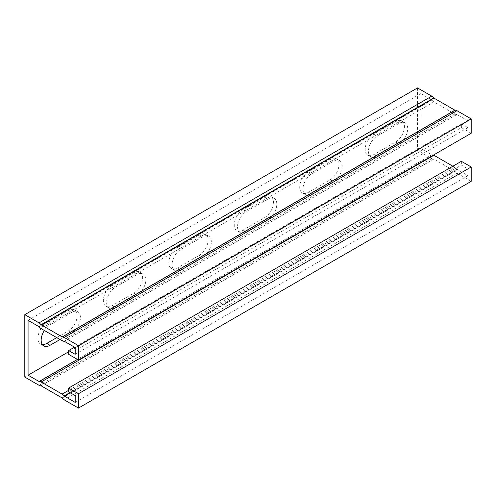 <?xml version="1.0" encoding="UTF-8"?>
<svg xmlns="http://www.w3.org/2000/svg" width="496" height="496" viewBox="0 0 496 496"><rect width="100%" height="100%" fill="white"/><g stroke="black" fill="none" stroke-linecap="round" stroke-linejoin="round"><path stroke-width="0.37" stroke-dasharray="2.48 1.86" d="M471.2 133.269L461.379 127.602L68.653 354.342M417.527 87.922L417.527 150.35L431.756 158.565A4.997 2.883 -120 0 0 433.74 159.011L454.987 171.275A4.997 2.883 -120 0 0 456.971 173.123L471.2 181.338M461.379 127.602L461.379 123.82L467.926 127.602L467.926 120.801L75.2 347.541M467.926 127.602L75.2 354.342M461.379 123.82L74.543 347.163M452.873 166.222L454.838 167.357A4.997 2.883 60 0 1 456.822 169.21L467.926 175.671L467.926 168.869L461.379 165.087L68.653 391.828M467.926 168.869L75.2 395.61M467.926 175.671L75.2 402.411M24.8 377.09L417.527 150.35M133.784 293.161A12.499 7.217 120 0 0 141.943 282.15A12.499 7.217 120 0 0 140.027 272.13A12.499 7.217 120 0 0 133.784 272.75L112.183 285.225A12.499 7.217 120 0 0 104.017 296.236A12.499 7.217 120 0 0 105.933 306.249A12.499 7.217 120 0 0 112.183 305.629L133.784 293.161L137.057 295.046L115.456 307.52A12.499 7.217 -60 0 1 109.207 308.14A12.499 7.217 -60 0 1 107.291 298.127A12.499 7.217 -60 0 1 115.456 287.11L137.057 274.641A12.499 7.217 -60 0 1 143.301 274.021A12.499 7.217 -60 0 1 145.216 284.034A12.499 7.217 -60 0 1 137.057 295.046M264.69 217.577A12.499 7.217 120 0 0 272.856 206.565A12.499 7.217 120 0 0 270.94 196.552A12.499 7.217 120 0 0 264.69 197.172L243.09 209.641A12.499 7.217 120 0 0 234.924 220.658A12.499 7.217 120 0 0 236.84 230.671A12.499 7.217 120 0 0 243.09 230.051L264.69 217.577L267.964 219.468L246.363 231.942A12.499 7.217 -60 0 1 240.114 232.556A12.499 7.217 -60 0 1 238.198 222.543A12.499 7.217 -60 0 1 246.363 211.532L267.964 199.063A12.499 7.217 -60 0 1 274.214 198.443A12.499 7.217 -60 0 1 276.129 208.456A12.499 7.217 -60 0 1 267.964 219.468M395.597 141.999A12.499 7.217 120 0 0 403.763 130.987A12.499 7.217 120 0 0 401.847 120.974A12.499 7.217 120 0 0 395.597 121.594L374.003 134.063A12.499 7.217 120 0 0 365.837 145.074A12.499 7.217 120 0 0 367.753 155.087A12.499 7.217 120 0 0 374.003 154.473L395.597 141.999L398.871 143.89L377.27 156.358A12.499 7.217 -60 0 1 371.027 156.978A12.499 7.217 -60 0 1 369.111 146.965A12.499 7.217 -60 0 1 377.27 135.954L398.871 123.485A12.499 7.217 -60 0 1 405.12 122.865A12.499 7.217 -60 0 1 407.036 132.878A12.499 7.217 -60 0 1 398.871 143.89M330.144 179.788A12.499 7.217 120 0 0 338.309 168.776A12.499 7.217 120 0 0 336.393 158.763A12.499 7.217 120 0 0 330.144 159.383L308.543 171.852A12.499 7.217 120 0 0 300.384 182.863A12.499 7.217 120 0 0 302.3 192.882A12.499 7.217 120 0 0 308.543 192.262L330.144 179.788L333.417 181.679L311.817 194.147A12.499 7.217 -60 0 1 305.567 194.767A12.499 7.217 -60 0 1 303.657 184.754A12.499 7.217 -60 0 1 311.817 173.743L333.417 161.274A12.499 7.217 -60 0 1 339.667 160.654A12.499 7.217 -60 0 1 341.583 170.667A12.499 7.217 -60 0 1 333.417 181.679M199.237 255.372A12.499 7.217 120 0 0 207.402 244.354A12.499 7.217 120 0 0 205.487 234.341A12.499 7.217 120 0 0 199.237 234.961L177.636 247.436A12.499 7.217 120 0 0 169.471 258.447A12.499 7.217 120 0 0 171.387 268.46A12.499 7.217 120 0 0 177.636 267.84L199.237 255.372L202.511 257.257L180.91 269.731A12.499 7.217 -60 0 1 174.66 270.351A12.499 7.217 -60 0 1 172.744 260.332A12.499 7.217 -60 0 1 180.91 249.321L202.511 236.852A12.499 7.217 -60 0 1 208.76 236.232A12.499 7.217 -60 0 1 210.67 246.245A12.499 7.217 -60 0 1 202.511 257.257M56.742 337.64L68.33 330.95A12.499 7.217 120 0 0 76.489 319.939A12.499 7.217 120 0 0 74.574 309.926A12.499 7.217 120 0 0 68.33 310.539L46.729 323.014A12.499 7.217 120 0 0 38.564 334.025A12.499 7.217 120 0 0 40.48 344.038A12.499 7.217 120 0 0 42.334 344.608M467.926 120.801L456.822 114.44A4.997 2.883 60 0 1 454.838 113.999L433.888 101.903A4.997 2.883 60 0 1 431.904 100.056L420.8 93.589L420.8 148.459L68.653 351.769M420.8 93.589L28.074 320.329M44.367 330.491A12.499 7.217 -60 0 1 50.003 324.905L71.598 312.43A12.499 7.217 -60 0 1 77.847 311.81A12.499 7.217 -60 0 1 79.763 321.823A12.499 7.217 -60 0 1 71.598 332.841L60.016 339.524M420.8 148.459L431.904 154.82A4.997 2.883 60 0 1 433.473 155.05M461.379 161.312L461.379 165.087M456.971 173.123L64.244 399.863M456.971 169.347L70.134 392.683M456.971 114.471L64.244 341.211M431.756 99.919L39.029 326.653M431.756 154.789L77.388 359.383M431.756 158.565L39.029 385.305M133.784 272.75L137.057 274.641M112.183 305.629L115.456 307.52M112.183 285.225L115.456 287.11M264.69 197.172L267.964 199.063M243.09 230.051L246.363 231.942M243.09 209.641L246.363 211.532M395.597 121.594L398.871 123.485M374.003 154.473L377.27 156.358M374.003 134.063L377.27 135.954M330.144 159.383L333.417 161.274M308.543 192.262L311.817 194.147M308.543 171.852L311.817 173.743M199.237 234.961L202.511 236.852M177.636 267.84L180.91 269.731M177.636 247.436L180.91 249.321M68.33 310.539L71.598 312.43M68.33 330.95L71.598 332.841M46.729 323.014L50.003 324.905M456.822 169.21L69.942 392.572M454.838 167.357L68.653 390.321M431.904 154.82L77.488 359.439M431.904 100.056L39.178 326.79M433.888 101.903L41.162 328.643M454.838 113.999L62.112 340.74M456.822 114.44L64.096 341.18M454.987 171.275L62.26 398.015M454.838 171.139L62.112 397.879M433.888 159.042L41.162 385.783M433.74 159.011L41.013 385.745M140.027 272.13L143.301 274.021M105.933 306.249L109.207 308.14M270.94 196.552L274.214 198.443M236.84 230.671L240.114 232.556M401.847 120.974L405.12 122.865M367.753 155.087L371.027 156.978M336.393 158.763L339.667 160.654M302.3 192.882L305.567 194.767M205.487 234.341L208.76 236.232M171.387 268.46L174.66 270.351M74.574 309.926L77.847 311.81M40.48 344.038L43.753 345.929"/><path stroke-width="0.74" d="M68.653 350.56L68.653 354.342L78.473 360.009L471.2 133.269L471.2 118.91L456.971 110.695A4.997 2.883 -120 0 0 454.987 110.255L433.74 97.985A4.997 2.883 -120 0 0 431.756 96.137L417.527 87.922L24.8 314.662L24.8 377.09L39.029 385.305A4.997 2.883 -120 0 0 41.013 385.745L62.26 398.015A4.997 2.883 -120 0 0 64.244 399.863L78.473 408.078L471.2 181.338L471.2 166.978L461.379 161.312L68.653 388.052L68.653 391.828L75.2 395.61L75.2 402.411L64.096 395.944A4.997 2.883 60 0 0 62.112 394.097L41.162 382.001A4.997 2.883 60 0 0 39.178 381.56L28.074 375.199L28.074 320.329L39.178 326.79A4.997 2.883 60 0 0 41.162 328.643L62.112 340.74A4.997 2.883 60 0 0 64.096 341.18L75.2 347.541L75.2 354.342L68.653 350.56L74.543 347.163M78.473 360.009L78.473 345.65L471.2 118.91M78.473 408.078L78.473 393.719L471.2 166.978M78.473 393.719L68.653 388.052M78.473 345.65L64.244 337.435A4.997 2.883 -120 0 0 62.26 336.989L41.013 324.725A4.997 2.883 -120 0 0 39.029 322.877L24.8 314.662M42.334 344.608A12.499 7.217 120 0 0 46.729 343.418L56.742 337.64M68.653 351.769L28.074 375.199M60.016 339.524L50.003 345.309A12.499 7.217 -60 0 1 43.753 345.929A12.499 7.217 -60 0 1 44.367 330.491M433.473 155.05A4.997 2.883 60 0 1 433.888 155.26L452.873 166.222M70.134 392.683L64.244 396.081M431.756 96.137L39.029 322.877M456.971 110.695L64.244 337.435M77.388 359.383L39.029 381.529M46.729 343.418L50.003 345.309M69.942 392.572L64.096 395.944M68.653 390.321L62.112 394.097M433.888 155.26L41.162 382.001M77.488 359.439L39.178 381.56M433.74 97.985L41.013 324.725M433.888 98.121L41.162 324.861M454.838 110.217L62.112 336.958M454.987 110.255L62.26 336.989"/></g></svg>

